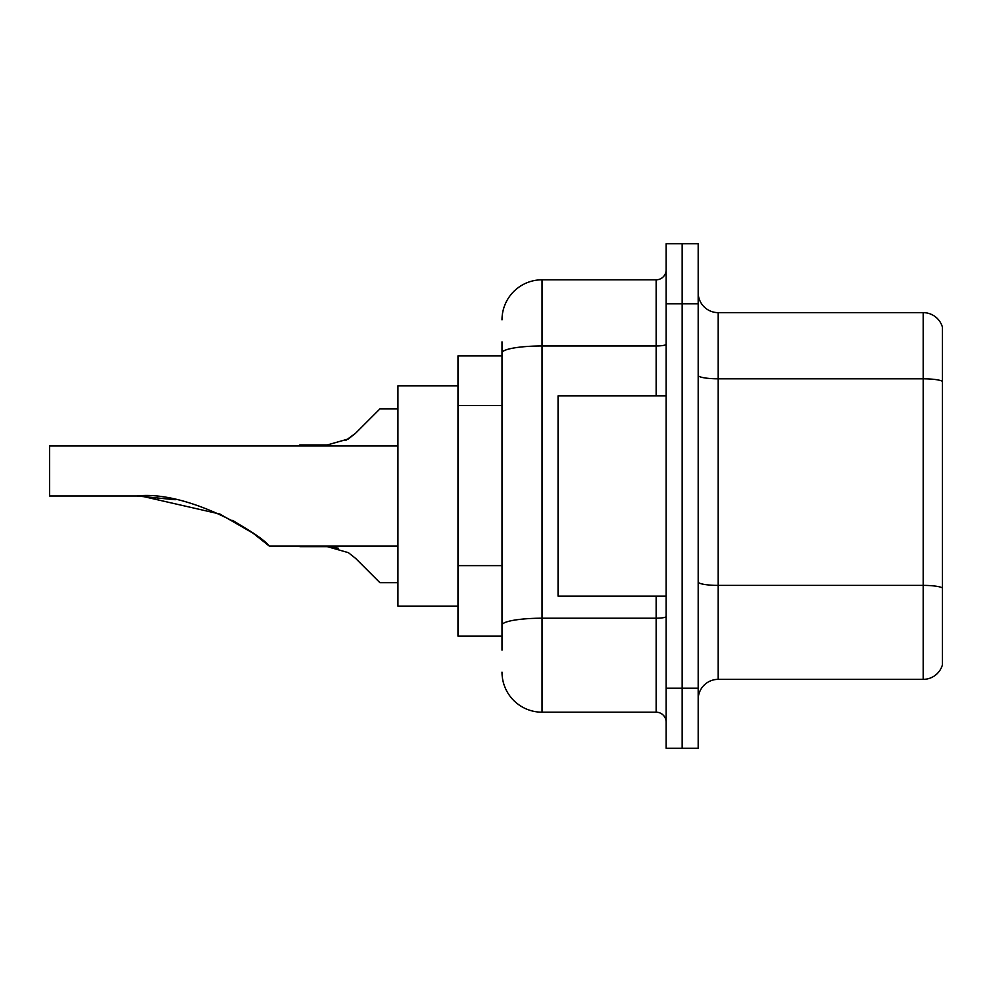 <?xml version="1.0" encoding="UTF-8"?>
<svg xmlns="http://www.w3.org/2000/svg" width="992" height="992" viewBox="0 0 992 992"><rect width="100%" height="100%" fill="white"/><g stroke="black" fill="none" stroke-linecap="round" stroke-linejoin="round"><path stroke-width="1.49" d="M502.002 355.88L457.969 355.88L457.969 636.12L502.002 636.12M502.002 650.132L502.002 341.868M666.153 688.175L666.153 748.228L682.161 748.228L682.161 688.175L682.161 748.228L698.182 748.228L698.182 688.175L682.161 688.175L682.161 303.825L682.161 688.175L666.153 688.175L666.153 303.825L682.161 303.825L682.161 243.772L682.161 303.825L698.182 303.825L698.182 688.175M698.182 303.825L698.182 243.772L666.153 243.772L666.153 303.825M502.002 319.846A40.04 40.04 0 0 1 542.041 279.806L542.041 712.194L656.146 712.194L656.146 596.093M542.041 279.806L656.146 279.806A10.007 10.007 0 0 0 666.153 269.799M666.153 722.201A10.007 10.007 0 0 0 656.146 712.194M542.041 712.194A40.04 40.04 0 0 1 502.002 672.154M698.182 699.385A20.014 20.014 0 0 1 718.196 679.359L923.18 679.359L923.18 312.641L718.196 312.641A20.014 20.014 0 0 1 698.182 292.615A20.014 20.014 0 0 0 718.196 312.641L718.196 679.359M942.4 327.05A20.014 20.014 0 0 0 923.18 312.641A20.014 20.014 0 0 1 942.4 327.05L942.4 664.95A20.014 20.014 0 0 1 923.18 679.359M942.4 381.585L942.4 587.896A20.014 3.472 180 0 0 923.18 585.392L718.196 585.392A20.014 3.472 0 0 1 698.182 581.907M269.241 546.046L253.072 533.2L219.827 514.017L141.211 496.05L219.827 514.017L253.072 533.2L269.241 546.046L397.916 546.046M232.624 520.403L248.484 530.026L233.132 520.676M175.274 499.72L136.834 496C187.587 490.073 260.425 533.857 269.241 546.046C260.053 533.584 187.55 490.135 136.834 496L174.828 499.633M457.969 385.9L397.916 385.9L397.916 606.1L457.969 606.1M397.916 445.954L49.6 445.954L49.6 496L136.834 496M666.153 395.907L558.05 395.907L558.05 596.093L666.153 596.093M355.595 558.372L379.899 582.676L355.595 558.372L379.899 582.676L355.595 558.372L379.899 582.676L355.595 558.372L379.899 582.676L355.595 558.372L379.899 582.676L355.595 558.372L348.366 552.656L355.595 558.372M299.82 546.046L327.286 546.642L338.235 548.167L327.286 546.642L299.82 546.642L327.273 546.642L338.235 548.167L327.286 546.642L299.82 546.642L327.273 546.642L348.366 552.656M397.916 582.676L379.899 582.676L369.892 572.669M338.235 548.167L327.286 546.642M345.799 440.411L355.595 433.231L379.899 408.927L355.595 433.231L379.899 408.927L355.595 433.231L379.899 408.927L355.595 433.231L379.899 408.927L355.595 433.231L379.899 408.927L355.595 433.231L348.366 438.948L355.595 433.231L348.366 438.948L327.286 444.949L299.82 444.949L299.82 445.954M348.366 438.948L327.286 444.949L348.366 438.948L355.595 433.231L348.366 438.948L327.286 444.949L348.366 438.948M369.892 418.934L379.899 408.927L397.916 408.927M502.002 405.505L457.969 405.505M502.002 565.638L457.969 565.638M666.153 616.478A10.007 1.736 0 0 1 656.146 618.214L542.041 618.214A40.04 6.956 180 0 0 502.002 625.171M502.002 352.929A40.04 6.956 180 0 1 542.041 345.972L656.146 345.972L656.146 279.806M656.146 395.907L656.146 345.972A10.007 1.736 0 0 0 666.153 344.236M942.4 381.3A20.014 3.472 180 0 0 923.18 378.808L718.196 378.808A20.014 3.472 0 0 1 698.182 375.323"/></g></svg>
